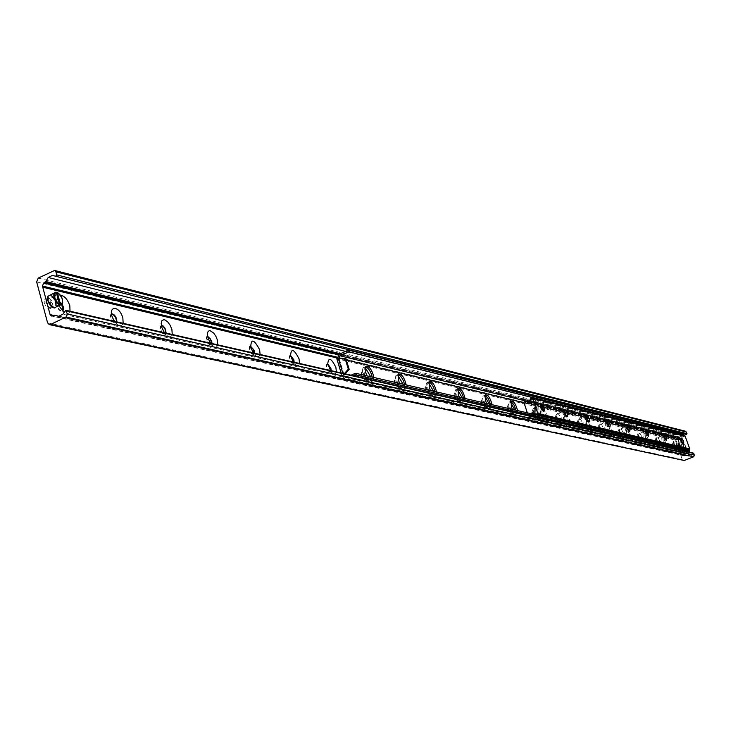 <?xml version="1.0" encoding="UTF-8"?>
<svg xmlns="http://www.w3.org/2000/svg" width="731" height="731" viewBox="0 0 731 731"><rect width="100%" height="100%" fill="white"/><g stroke="black" fill="none" stroke-linecap="round" stroke-linejoin="round"><path stroke-width="0.55" stroke-dasharray="3.65 2.74" d="M44.253 302.817C46.592 308.29 48.95 310.017 51.325 308.007C50.896 300.934 48.538 298.029 44.271 299.281L44.253 302.817M48.401 300.788L48.41 297.261C50.786 295.223 53.144 296.95 55.492 302.433L55.465 305.997C53.098 308.007 50.741 306.271 48.401 300.788C50.741 306.271 53.098 308.007 55.465 305.997C55.026 298.924 52.669 296.018 48.41 297.261L48.401 300.788M675.727 447.71L678.021 450.872L675.526 445.024L675.727 447.71M678.295 446.687L678.085 444L680.378 447.171L680.588 449.857L678.295 446.687L680.588 449.857L678.085 444L678.295 446.687M70.03 311.223C68.997 313.91 66.987 314.293 63.99 312.365M58.946 305.832C56.57 299.6 57.073 296.046 60.445 295.178M62.071 304.114C59.942 301.263 58.279 300.642 57.064 302.259L57.045 305.457C58.389 309.158 60.161 310.986 62.373 310.958C60.125 311.543 58.215 309.78 56.625 305.649L57.064 302.259M61.724 304.416C59.586 301.483 57.895 300.834 56.652 302.46M123.146 323.312C121.766 326.611 119.217 326.328 115.507 322.453L114.685 321.384M111.532 313.955L110.92 314.577L110.884 317.821L112.071 320.489L115.023 323.084L116.083 322.992L116.841 321.878M111.541 314.028L110.527 314.759L110.482 318.012C112.364 322.517 114.274 324.052 116.229 322.609L116.494 321.795M172.251 334.487C171.301 337.32 169.318 337.466 166.302 334.917L164.42 332.706M161.368 325.432L160.692 325.98L161.085 330.494L163.04 333.382L165.946 333.756L166.202 333.108M161.387 325.569L160.299 326.163L160.253 329.425C161.971 333.647 163.744 335.145 165.562 333.939L165.855 333.034M217.774 344.849C217.034 347.435 215.353 347.728 212.739 345.736L210.51 343.195M207.549 336.105L206.809 336.58L206.891 340.262L209.285 344.036L211.679 344.255L211.963 343.524M207.577 336.287L206.425 336.753L206.38 340.016C207.979 343.972 209.614 345.443 211.296 344.429L211.615 343.451M260.099 354.489L259.176 356.28L257.449 356.545L253.337 352.945M250.468 346.046L249.664 346.448L249.618 349.683L252.177 353.85L254.196 353.996L254.498 353.21M250.514 346.293L249.298 346.613L249.253 349.847C250.742 353.576 252.268 355.019 253.831 354.16L254.169 353.137M299.555 363.462L298.76 365.18L297.243 365.518L293.241 362.028M290.463 355.339L289.604 355.659L289.558 358.857L292.108 362.951L293.844 363.06L294.154 362.238M290.518 355.631L289.238 355.823L289.202 359.022C290.6 362.539 292.025 363.947 293.478 363.216L293.816 362.156M336.406 371.851L335.721 373.495L334.378 373.879L330.503 370.507M327.817 364.038L326.894 364.266L326.867 367.428L329.379 371.43L330.878 371.512L331.198 370.663M327.89 364.394L326.547 364.422L326.519 367.583C327.835 370.928 329.178 372.289 330.531 371.668L330.869 370.59M370.708 376.748C371.348 381.006 370.398 382.468 367.848 381.153L364.55 377.032L362.64 371.348C362.366 368.04 363.234 366.816 365.262 367.666M365.591 376.319L363.709 372.911L361.808 372.344L361.799 375.442L364.257 379.362L365.573 379.426L365.591 376.319M361.452 375.597L363.334 379.005L365.235 379.581C365.482 375.524 364.23 373.166 361.47 372.49L361.452 375.597M403.073 384.204C403.731 388.28 402.882 389.733 400.533 388.563L397.216 384.36L395.489 379.316L395.718 375.825L396.631 375.131L397.938 375.469M398.13 383.793L394.566 379.919L394.566 382.971L396.97 386.79L398.13 386.845L398.13 383.793M394.228 383.117L397.792 386.991C398.057 383.145 396.869 380.842 394.228 380.065L394.228 383.117M433.492 391.213C434.168 395.124 433.419 396.558 431.244 395.517L428.366 392.063L426.401 386.955L426.566 382.971L427.434 382.414L428.658 382.806M428.722 390.82L425.351 387.046L425.369 390.043L427.708 393.771L428.741 393.817L428.722 390.82M425.04 390.19L428.412 393.963C428.668 390.299 427.544 388.042 425.022 387.192L425.04 390.19M462.156 397.819C462.833 401.575 462.166 402.991 460.155 402.059L457.295 398.587L455.376 393.415L455.605 389.733L457.588 389.724M457.542 397.436L454.344 393.762L454.38 396.705L456.656 400.332L457.569 400.378L457.542 397.436M454.061 396.842L457.259 400.515C457.505 397.024 456.436 394.822 454.024 393.899L454.061 396.842M489.203 404.042C489.889 407.67 489.286 409.068 487.413 408.227L485.037 405.531L482.889 400.387L482.862 396.33L483.566 395.782L484.881 396.248M484.726 403.676L481.692 400.104L481.747 402.991L483.959 406.527L484.781 406.573L484.726 403.676M481.437 403.128L484.47 406.701C484.717 403.366 483.684 401.209 481.382 400.241L481.437 403.128M514.761 409.936C515.456 413.435 514.916 414.806 513.171 414.048L510.375 410.566L508.712 406.198L508.739 402.352L509.425 401.904L510.667 402.415M510.43 409.579L507.542 406.107L507.606 408.931L509.763 412.375L510.503 412.421L510.43 409.579M507.305 409.058L510.192 412.54C510.43 409.351 509.443 407.249 507.241 406.235L507.305 409.058M538.628 414.331C539.761 418.47 539.396 420.206 537.541 419.548L534.379 415.245L532.89 409.479C533.95 406.381 535.86 407.999 538.628 414.331M534.763 415.171L532.004 411.781L532.086 414.559L534.178 417.913L534.845 417.949L534.763 415.171M531.793 414.678L534.544 418.068C534.772 415.007 533.822 412.951 531.702 411.9L531.793 414.678M561.572 419.649C562.687 423.66 562.377 425.36 560.631 424.766L557.525 420.48L556.09 414.779C557.132 411.973 558.95 413.591 561.572 419.649M557.826 420.462L555.185 417.163L555.286 419.886L557.324 423.158L557.927 423.194L557.826 420.462M554.993 420.005L557.634 423.313L557.643 420.946L556.09 417.849L554.893 417.282L554.993 420.005M583.347 424.693C584.453 428.576 584.179 430.257 582.543 429.718L579.491 425.451L578.111 419.832C579.126 417.273 580.871 418.89 583.347 424.693M579.72 425.497L577.188 422.271L577.307 424.939L579.281 428.138L579.829 428.165L579.72 425.497M577.024 425.058L579.546 428.284L579.555 426.009L578.057 422.966L576.905 422.39L577.024 425.058M604.062 429.49C605.14 433.264 604.912 434.908 603.367 434.415L600.379 430.184L599.045 424.647C600.023 422.308 601.695 423.925 604.062 429.49M600.526 430.276L598.104 427.132L598.241 429.746L600.16 432.862L600.663 432.898L600.526 430.276M597.958 429.865L600.379 433.008L600.379 430.806L598.936 427.836L597.83 427.242L597.958 429.865M623.762 434.059C624.831 437.723 624.639 439.331 623.187 438.892L620.253 434.698L618.956 429.243C619.906 427.105 621.505 428.704 623.762 434.059M620.336 434.826L618.015 431.756L618.152 434.324L620.025 437.366L620.336 434.826M617.878 434.433L620.208 437.503L620.199 435.374L618.801 432.469L617.741 431.866L617.878 434.433M642.549 438.408C643.6 441.972 643.435 443.553 642.056 443.15L639.186 438.993L637.925 433.629C638.848 431.665 640.383 433.255 642.549 438.408M639.214 439.157L636.975 436.16L637.13 438.682L638.949 441.652L639.214 439.157M636.865 438.792L639.104 441.789L636.71 436.27L636.865 438.792M660.468 442.557C661.5 446.029 661.363 447.582 660.066 447.208L657.251 443.105L656.027 437.823C656.913 436.023 658.384 437.595 660.468 442.557M657.215 443.297L655.058 440.364L655.232 442.84L657.005 445.746L657.215 443.297M654.967 442.94L657.123 445.873L654.802 440.473L654.967 442.94M677.573 446.522C678.596 449.903 678.487 451.429 677.253 451.091L674.494 447.025L673.306 441.844C674.156 440.172 675.581 441.734 677.573 446.522M674.411 447.244L672.337 444.384L672.52 446.805L674.238 449.647L674.411 447.244M672.264 446.906L674.338 449.775L672.081 444.485L672.264 446.906M685.623 431.272L675.517 435.064L674.603 437.111L682.288 459.58L683.375 460.567M684.033 433.849L686.4 434.442M693.436 453.11L691.663 455.175L689.114 456.235L686.601 455.568L684.545 455.943L683.686 455.157L678.322 439.477L679.053 437.851L683.156 433.922M684.344 433.903L52.44 275.395L684.344 433.903M540.876 406.144L540.127 406.683L541.954 410.639L542.603 410.292M534.608 413.865L532.78 409.214L534.608 413.865M564.049 411.772L563.281 412.193L565.063 416.113L565.675 415.701M557.863 419.238L556.09 414.705L557.863 419.238M586.034 417.118L585.257 417.428L586.993 421.312L587.569 420.837M579.939 424.336L578.212 419.914L579.939 424.336M606.922 422.198L606.127 422.408L607.827 426.246L608.356 425.707M600.9 429.179L599.228 424.857L600.9 429.179M626.787 427.05L625.992 427.151L627.646 430.934L628.139 430.34M620.857 433.794L619.221 429.563L620.857 433.794M645.72 431.674L644.897 431.674L646.524 435.402L646.972 434.735M639.853 438.18L638.264 434.05L639.853 438.18M663.775 436.087L662.935 435.987L664.525 439.669L664.927 438.929M657.982 442.374L656.42 438.335L657.982 442.374M681.009 440.309L680.15 440.108L681.703 443.735L682.069 442.922M675.28 446.367L673.763 442.419L675.28 446.367M536.408 414.925L533.164 414.175M685.011 435.868L683.494 436.471L681.511 440.135L680.616 439.066L678.432 438.49L677.701 439.34L681.996 451.886L683.065 452.014L685.048 448.35L685.952 449.419L688.538 449.967M531.464 413.783L531.556 415.053L529.253 417.757L527.307 412.823M535.768 412.385L535.585 406.838C539.798 408.949 541.698 413.061 541.269 419.192C539.524 419.612 537.696 417.346 535.768 412.385M534.443 412.942C536.371 417.894 538.199 420.161 539.944 419.74C540.383 413.609 538.482 409.497 534.26 407.395L534.443 412.942M517.566 410.584L517.109 413.673L516.351 413.883L514.258 412.302L512.44 409.397M510.887 401.474L509.836 401.602L509.991 407.258C511.983 412.403 513.911 414.733 515.757 414.239L516.059 410.237M492.082 404.709L491.579 407.843C490.263 408.565 488.619 407.103 486.663 403.457M485.128 395.316L484.032 395.498L484.141 401.264C486.225 406.61 488.244 408.995 490.199 408.428L490.538 404.353M465.108 398.496L464.578 401.675C463.171 402.47 461.435 400.972 459.37 397.171M457.862 388.801L456.711 389.038L456.793 394.914C458.958 400.487 461.087 402.936 463.162 402.278L463.545 398.139M436.535 391.917L435.968 395.124C434.461 396.028 432.624 394.484 430.44 390.509M428.96 381.902L427.745 382.194L427.799 388.188C430.066 394 432.304 396.513 434.516 395.745L434.936 391.542M406.189 384.926L405.595 388.17C403.987 389.184 402.032 387.604 399.72 383.428M398.267 374.574L396.988 374.939L397.006 381.043C399.382 387.11 401.748 389.705 404.106 388.81L404.563 384.552M373.925 377.488L373.294 380.76C371.576 381.911 369.493 380.294 367.035 375.898M365.619 366.788L364.257 367.236L364.248 373.431C366.743 379.8 369.256 382.468 371.777 381.418L372.271 377.105M542 413.837L541.799 408.318C545.975 410.447 547.848 414.532 547.428 420.59C545.71 421.001 543.901 418.744 542 413.837M540.675 414.386C542.585 419.292 544.394 421.54 546.112 421.138C546.541 415.08 544.668 410.986 540.492 408.867L540.675 414.386M564.825 419.155L564.597 413.746C568.608 415.921 570.418 419.923 570.025 425.744C568.398 426.091 566.662 423.898 564.825 419.155M563.537 419.695C565.374 424.428 567.11 426.621 568.736 426.274C569.138 420.444 567.329 416.451 563.318 414.276L563.537 419.695M586.5 424.208L586.244 418.909C590.1 421.12 591.845 425.022 591.48 430.632C589.935 430.934 588.281 428.795 586.5 424.208M585.239 424.729C587.02 429.307 588.674 431.445 590.219 431.144C590.593 425.543 588.848 421.632 584.992 419.42L585.239 424.729M607.105 429.015L606.831 423.806C610.531 426.054 612.222 429.874 611.884 435.274C610.422 435.53 608.832 433.446 607.105 429.015M605.871 429.517C607.589 433.949 609.188 436.032 610.65 435.777C610.988 430.376 609.307 426.548 605.597 424.309L605.871 429.517M626.723 433.584L626.412 428.485C629.985 430.742 631.621 434.479 631.31 439.696C629.921 439.916 628.386 437.878 626.723 433.584M625.508 434.077C627.18 438.372 628.706 440.409 630.104 440.19C630.414 434.972 628.779 431.226 625.206 428.969L625.508 434.077M645.418 437.942L645.08 432.935C648.525 435.21 650.106 438.865 649.832 443.909C648.507 444.101 647.036 442.109 645.418 437.942M644.23 438.417C645.848 442.584 647.319 444.576 648.644 444.384C648.927 439.34 647.346 435.685 643.892 433.41L644.23 438.417M683.522 435.502L677.564 437.878L676.833 439.523L677.92 439.696L681.986 451.575L681 451.712L681.959 452.8L345.589 377.287L343.771 375.487L338.581 358.364L339.129 358.61L338.965 358.026M683.567 435.484L683.531 434.013M344.338 373.66L342.007 375.898L337.457 358.875L675.791 440.272L676.933 439.815M675.691 439.98L677.162 436.69L683.165 434.296M689.086 451.557L689.05 450.086M688.675 450.36L681.959 452.8M351.072 375.186L345.589 377.287M663.245 442.1L662.889 437.184C666.215 439.468 667.75 443.05 667.504 447.929C666.233 448.085 664.817 446.138 663.245 442.1M662.085 442.566C663.657 446.604 665.073 448.551 666.343 448.395C666.59 443.516 665.055 439.934 661.729 437.65L662.085 442.566M345.937 358.601L337.877 357.962M343.067 375.113L343.972 375.314L345.224 373.861M682.489 451.639L686.071 447.856L682.078 451.548L678.341 439.797L676.001 440.327L680.068 452.215L682.407 451.676M685.66 447.756L683.421 440.126L678.012 439.66L683.01 440.025M686.071 447.856L683.421 440.126M680.068 452.215L342.327 376.319M342.766 376.41L344.319 375.734M342.894 376.84L345.178 379.097L347.042 378.905L353.987 375.853M688.173 451.913L681.685 454.042L679.958 452.462M337.329 358.272L337.457 358.875M337.585 359.296L339.129 358.61M679.857 452.169L681 451.712M57.374 305.832L53.939 293.04L56.342 292.628M54.999 293.286L58.124 305.476M55.931 292.062L53.939 293.04M45.806 302.314C49.589 308.939 51.718 309.423 52.193 303.785C48.429 297.17 46.3 296.676 45.806 302.314M45.916 302.004L45.925 298.476C50.192 297.225 52.541 300.13 52.988 307.203C50.603 309.213 48.246 307.477 45.916 302.004M680.899 442.392L682.325 441.999L684.645 448.761L683.01 449.382L680.588 442.319L683.321 449.455M683.01 449.382L684.335 448.688L682.014 441.917L680.588 442.319M676.577 447.436L678.286 450.259C678.77 447.811 678.076 446.193 676.221 445.417L676.577 447.436M676.76 447.299L676.55 444.612L679.044 450.46L676.76 447.299M682.288 459.58L47.588 322.846M674.603 437.111L36.66 281.91M675.517 435.064L38.24 278.091M684.892 431.317L53.464 270.589M681.74 434.954L345.553 351.392M680.314 437.101L340.29 353.731M679.729 437.577L339.056 354.334M679.053 437.851L338.453 354.827M678.322 439.477L337.32 357.194M678.395 439.715L337.293 357.496M678.368 439.806L337.293 357.642M678.478 440.08L337.302 358.007L678.496 440.08M678.542 440.126L337.302 358.053M683.686 455.157L53.564 315.381M685.23 455.888L52.531 315.874M685.916 455.623L53.646 315.335M686.647 455.577L59.878 316.34L686.601 455.568M689.041 456.217L58.919 316.322M691.663 455.175L62.893 314.193M692.887 453.339L64.977 310.721M688.511 449.976L536.371 414.934M688.145 450.004L535.942 414.97L688.154 450.004M685.952 449.419L533.392 414.285M685.514 448.889L532.881 413.645M684.39 449.327L531.574 414.194M684.38 450.049L531.556 415.053M683.065 452.014L530.002 417.438M681.996 451.886L528.76 417.291M677.701 439.34L523.871 402.224M678.441 438.499L529.189 402.278L678.432 438.49M680.616 439.066L529.189 402.333M681.064 439.605L529.061 402.808M682.169 439.157L529.08 401.959M682.187 438.445L529.107 401.091M683.494 436.471L530.651 398.706M683.787 436.233L530.998 398.422M684.645 435.895L532.004 398.002M528.997 401.739L677.564 437.878M682.653 452.745L346.521 377.187M344.173 375.049L339.065 358.19M342.821 373.313L343.287 374.848M681.21 451.758L677.144 439.87M338.691 358.501L343.881 375.633M344.447 376.154L681.1 452.005M676.833 439.523L567.256 413.143M564.67 412.522L544.257 407.606M541.589 406.957L524.036 402.735M346.339 359.954L339.001 358.181M347.042 378.905L683.065 453.942M677.162 436.69L339.522 354.078M62.711 302.671L61.413 297.014L57.557 292.592M50.439 295.059L51.006 295.242C55.337 298.248 57.137 302.086 56.397 306.764L54.916 307.989M52.742 307.468C59.284 310.885 55.519 295.47 49.79 295.37M48.118 296.192L47.625 297.48M682.325 441.999L684.645 448.761M684.554 448.962L682.133 441.908M678.231 446.577L678.432 443.379L680.972 450.387L678.231 446.577M681.822 441.826L684.243 448.889M684.335 448.688L682.014 441.917M682.251 441.908C684.481 444.722 685.294 447.061 684.682 448.907L680.972 450.387L678.13 446.641C684.609 458.593 676.851 435.914 678.14 446.65L677.984 443.361L681.877 441.816M51.325 308.007L52.988 307.203M44.271 299.281L45.925 298.476M678.021 450.872L679.044 450.46M675.526 445.024L676.55 444.612M115.507 322.453L112.793 321.476M114.137 320.571L112.071 320.489M166.302 334.917L163.04 333.382M162.574 329.416L161.085 330.494M212.739 345.736L209.285 344.036M208.171 338.535L206.891 340.253M255.731 355.613L252.177 353.85M250.76 347.344L249.573 349.5M295.699 364.742L292.108 362.951M290.545 355.75L289.403 358.227M332.98 373.23L329.379 371.43M327.762 363.746L326.638 366.45M367.848 381.153L364.257 379.362M362.64 371.339L361.525 374.208M400.533 388.563L396.97 386.79M395.389 378.548L394.265 381.527M431.244 395.517L427.708 393.771M426.182 385.392L425.049 388.444M460.155 402.059L456.656 400.332M455.185 391.88L454.042 394.987M487.413 408.227L483.959 406.527M482.551 398.048L481.409 401.182M513.171 414.048L509.763 412.375M508.41 403.905L507.259 407.048M537.532 419.548L534.178 417.913M532.89 409.479L531.739 412.622M560.631 424.766L557.324 423.158M556.09 414.779L554.939 417.913M582.543 429.718L579.281 428.138M578.111 419.832L576.951 422.938M603.367 434.415L600.16 432.862M599.045 424.647L597.885 427.726M623.187 438.892L620.025 437.366M618.956 429.243L617.796 432.295M642.056 443.15L638.949 441.652M637.925 433.629L636.774 436.654M660.066 447.208L657.005 445.746M656.027 437.823L654.875 440.811M677.253 451.091L674.238 449.647M673.306 441.844L672.164 444.786M678.432 440.08L42.59 287.128M684.545 455.943L51.426 316.011M689.114 456.235L58.745 316.285M543.791 411.526L541.954 410.639M540.757 404.974L540.127 406.683M534.9 413.801L542.439 410.667M532.78 409.214L540.319 406.07M566.872 416.99L565.072 416.113M563.921 410.493L563.281 412.193M558.128 419.183L565.502 416.14M556.09 414.705L563.464 411.654M588.775 422.162L586.993 421.312M585.887 415.738L585.257 417.428M580.176 424.291L587.395 421.33M578.212 419.914L585.421 416.944M609.581 427.087L607.827 426.246M606.757 420.736L606.127 422.408M601.129 429.143L608.192 426.264M599.228 424.857L606.291 421.97M629.373 431.756L627.646 430.934M626.622 425.497L625.992 427.151M621.058 433.757L627.975 430.952M619.221 429.563L626.138 426.758M648.214 436.215L646.524 435.402M645.528 430.029L644.897 431.674M640.045 438.152L646.825 435.42M638.264 434.05L645.044 431.317M666.188 440.464L664.525 439.669M663.565 434.369L662.935 435.987M658.147 442.346L664.799 439.678M656.42 438.335L663.072 435.667M683.339 444.512L681.703 443.735M680.771 438.509L680.15 440.108M675.435 446.339L681.959 443.744M673.763 442.419L680.278 439.815M685.048 448.35L532.351 413.006M682.425 452.279L529.253 417.757M681.511 440.135L528.303 403.137M535.585 406.838L534.26 407.395M541.269 419.192L539.944 419.731M511.188 401.036L509.836 401.611M517.109 413.673L515.757 414.239M485.411 394.914L484.032 395.498M491.579 407.843L490.199 408.428M458.127 388.435L456.711 389.038M464.578 401.675L463.162 402.278M429.198 381.573L427.745 382.194M435.968 395.124L434.516 395.745M398.468 374.299L396.988 374.939M405.595 388.17L404.106 388.81M365.783 366.56L364.257 367.236M373.294 380.76L371.777 381.418M541.799 408.318L540.483 408.867M547.428 420.59L546.112 421.138M564.597 413.746L563.318 414.285M570.025 425.744L568.736 426.274M586.244 418.909L584.992 419.42M591.48 430.632L590.219 431.144M606.821 423.806L605.597 424.309M611.884 435.274L610.65 435.777M626.412 428.485L625.206 428.969M631.319 439.696L630.104 440.19M645.08 432.935L643.892 433.41M649.832 443.909L648.644 444.384M662.889 437.184L661.729 437.65M667.504 447.929L666.343 448.395M342.007 375.898L341.103 372.92M681.685 454.042L345.178 379.097M62.391 303.858L57.959 306.006"/><path stroke-width="1.1" d="M60.445 295.178C64.492 295.872 67.617 299.399 69.82 305.75L70.03 311.223M63.99 312.365L58.946 305.832M61.724 304.416L62.884 310.31L62.373 310.949L63.295 310.118L63.323 306.892L62.071 304.114M114.685 321.384L114.137 320.571C105.584 306.846 118.724 303.228 122.863 318.04L123.146 323.312M116.841 321.878L116.677 319.145C115.297 315.445 113.579 313.718 111.532 313.955M116.494 321.795C116.22 317.574 114.575 314.979 111.541 314.028M164.42 332.706L161.807 327.333L161.204 323.44L161.907 320.69L163.771 319.703L164.996 319.968L167.701 321.905L170.186 325.313L171.895 329.398L172.251 334.487M166.202 333.108L165.005 328.146L163.15 325.962L161.368 325.432M165.855 333.034C165.608 329.197 164.119 326.711 161.387 325.569M210.51 343.195L208.18 338.544L207.403 334.899L207.732 332.093L209.103 330.714L210.089 330.659L213.626 333.007L215.828 336.187L217.363 339.924L217.774 344.849M211.963 343.524L211.734 340.984L207.549 336.105M211.615 343.451L210.464 339.029L207.577 336.287M253.337 352.945L250.751 347.335C250.971 338.279 253.931 339.083 259.633 349.72L260.099 354.489M254.498 353.21L254.251 350.743L250.468 346.046M254.169 353.137L253.118 349.034L250.514 346.293M293.241 362.028L290.536 355.741C291.112 347.892 293.944 348.925 299.043 358.848L299.555 363.462M294.154 362.238L293.88 359.844L290.463 355.339M293.816 362.156L290.518 355.631M330.503 370.507L327.762 363.746C328.557 356.874 331.262 358.089 335.867 367.373L336.406 371.851M331.198 370.663L330.915 368.351L327.817 364.038M330.869 370.59L327.89 364.394M365.262 367.666L370.708 376.748M397.938 375.469L403.073 384.204M428.658 382.806L433.492 391.213M457.588 389.724L462.156 397.819M484.881 396.248L489.203 404.042M510.667 402.415L514.761 409.936M50.631 324.436L49.269 324.61L47.588 322.846L36.66 281.91L38.24 278.091L54.624 270.452L55.894 271.822L56.716 274.883L55.684 276.245L52.431 275.386L48.2 277.478L45.779 281.526L43.714 282.988L42.444 286.04L50.092 314.604L51.426 316.011L54.752 315.198L58.745 316.285L62.893 314.193L65.863 310.273L67.27 313.974L65.982 317.044L50.631 324.436L684.216 460.503L693.646 456.784L694.377 455.139L693.436 453.11L65.863 310.273M49.269 324.61L684.216 460.503M686.4 434.442L55.684 276.245L686.4 434.442L687.021 433.721L685.623 431.272L54.624 270.452M683.156 433.922L684.033 433.849M541.552 403.859C544.723 407.459 545.463 410.018 543.782 411.526L540.757 404.974L541.552 403.859M542.603 410.292L540.876 406.144M564.652 409.506C567.676 412.969 568.416 415.464 566.872 416.99L563.921 410.493L564.652 409.506M565.675 415.701L564.049 411.772M586.573 414.861C589.469 418.205 590.2 420.636 588.775 422.162L585.887 415.738L586.573 414.861M587.569 420.837L586.034 417.118M607.397 419.95C610.175 423.176 610.897 425.561 609.572 427.078L606.757 420.736L607.397 419.95M608.356 425.707L606.922 422.198M627.207 424.784C629.866 427.918 630.588 430.239 629.364 431.756L626.622 425.497L627.207 424.784M628.139 430.34L626.787 427.05M646.076 429.399C648.635 432.423 649.347 434.698 648.214 436.215L645.528 430.029L646.076 429.399M646.972 434.735L645.72 431.674M664.068 433.794C666.535 436.727 667.239 438.956 666.188 440.455L663.565 434.369L664.068 433.794M664.927 438.929L663.775 436.087M681.246 437.988C683.622 440.839 684.317 443.013 683.339 444.512L680.771 438.509L681.246 437.988M682.069 442.922L681.009 440.309M527.307 412.823L523.871 402.224L524.721 401.191L527.27 401.867L528.303 403.137L530.651 398.706L532.424 397.966L537.824 413.518L536.408 414.925M688.538 449.967L689.735 448.816L685.011 435.868L532.424 397.966M533.164 414.175L532.351 413.006L531.464 413.783M524.721 401.191L529.189 402.278L524.721 401.191M512.44 409.397L511.344 406.692L511.188 401.036C513.792 401.017 515.922 404.197 517.566 410.584M516.059 410.237L513.866 404.663L510.887 401.474M486.663 403.457L485.53 400.679L485.411 394.914C488.162 394.813 490.382 398.075 492.082 404.709M490.538 404.353L488.262 398.578L485.128 395.316M459.37 397.171L458.209 394.311L458.127 388.435C461.042 388.252 463.372 391.606 465.108 398.496M463.545 398.139C462.266 393.269 460.366 390.162 457.862 388.801M430.44 390.509L429.252 387.558L429.198 381.573C432.295 381.28 434.744 384.734 436.535 391.917M434.936 391.542C433.611 386.471 431.619 383.254 428.96 381.902M399.72 383.428L398.496 380.394L398.468 374.299C401.767 373.879 404.344 377.424 406.189 384.926M404.563 384.552C403.201 379.252 401.109 375.926 398.267 374.574M367.035 375.898L365.774 372.764L365.783 366.56C369.301 366.003 372.015 369.648 373.925 377.488M372.271 377.105C370.864 371.567 368.643 368.122 365.619 366.788M348.879 350.204L347.664 350.441L348.184 352.15L349.4 351.913L348.879 350.204L683.531 434.013L683.933 435.201L349.4 351.913M348.184 352.15L340.034 355.787L338.965 358.026M355.229 375.305L356.454 375.058L355.924 373.34L354.709 373.587L355.229 375.305L353.987 375.853M355.924 373.34L689.05 450.086L689.452 451.283L688.173 451.913M354.709 373.587L351.072 375.186M356.454 375.058L689.452 451.283M336.927 359.113L337.877 357.962L345.937 358.601L349.199 369.356L348.321 369.146L344.338 373.66M345.224 373.861L349.199 369.356M345.05 358.391L348.321 369.146M347.664 350.441L339.522 354.078L337.329 358.272M56.342 292.628L57.292 292.473L60.591 304.726L58.434 306.079L57.374 305.832L59.54 304.48L56.232 292.226L53.939 293.35C53.244 298.056 55.063 301.894 59.375 304.864M58.124 305.476L58.434 306.079M686.436 432.039L55.894 271.822M687.021 433.721L56.716 274.883M345.553 351.392L48.2 277.478M340.29 353.731L45.779 281.526M339.056 354.334L44.829 282.44M338.453 354.827L43.714 282.988M337.32 357.194L42.444 286.04M337.293 357.496L42.562 286.451M337.293 357.642L42.517 286.634M42.69 287.137L337.302 358.007L42.718 287.146M337.302 358.053L42.763 287.21M53.564 315.381L50.092 314.604M693.801 453.448L66.43 310.876M694.377 455.139L67.27 313.974M693.646 456.784L65.982 317.044M689.37 449.638L537.386 414.514M689.735 448.816L537.824 413.518M529.189 402.333L527.27 401.867M529.061 402.808L527.782 402.498M685.422 436.261L532.908 398.432M340.034 355.787L528.997 401.739M338.179 357.98L342.821 373.313M567.256 413.143L564.67 412.522M544.257 407.606L541.589 406.957M524.036 402.735L346.339 359.954M57.292 292.473C62.939 297.627 64.045 301.702 60.591 304.726M60.435 305.11L62.391 303.858L62.711 302.671M57.959 306.006L56.397 306.764C53.555 309.167 50.731 307.084 47.926 300.514L47.935 296.283L50.439 295.059M59.54 304.48C53.856 299.317 52.76 295.233 56.232 292.226M47.625 297.48L47.871 300.669L52.742 307.468M49.79 295.37L48.118 296.192M341.103 372.92L336.827 358.766M57.173 292.318C61.514 295.342 63.25 299.189 62.391 303.858M56.059 292.044L47.935 296.283L47.826 300.587C49.534 305.439 51.892 307.906 54.916 307.989"/></g></svg>
